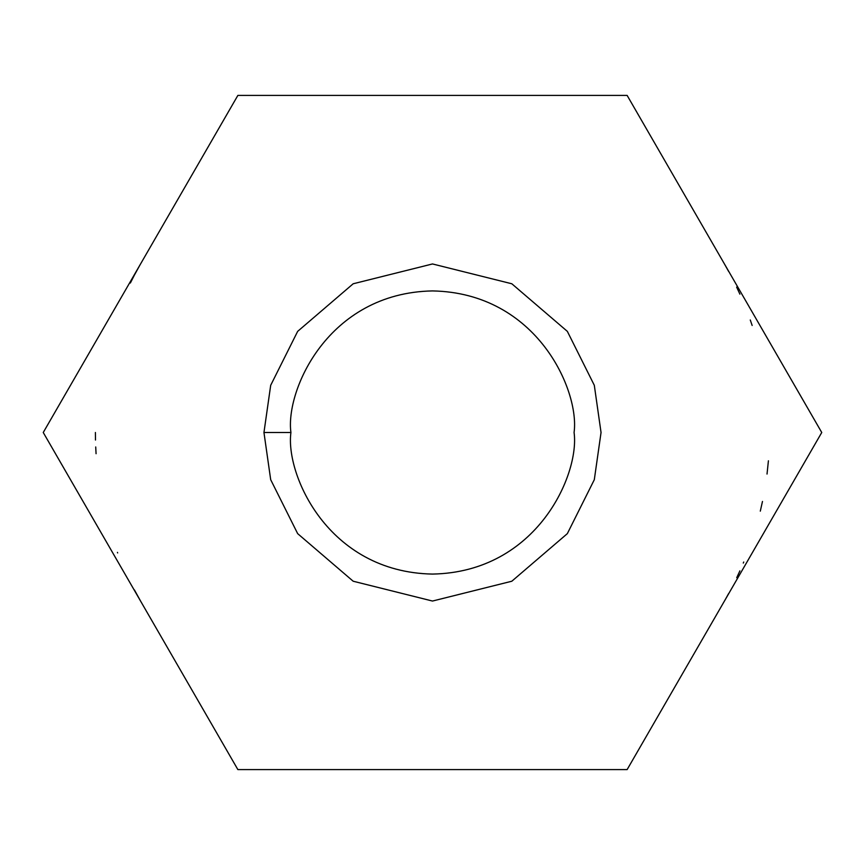 <?xml version="1.0" encoding="UTF-8"?>
<svg xmlns="http://www.w3.org/2000/svg" width="865" height="865" viewBox="0 0 865 865"><rect width="100%" height="100%" fill="white"/><g stroke="black" fill="none" stroke-linecap="round" stroke-linejoin="round"><path stroke-width="1.3" d="M237.875 95.399L627.125 95.399L821.75 432.5L627.125 769.601L237.875 769.601L43.25 432.5L237.875 95.399L43.25 432.5L237.875 769.601L627.125 769.601L821.75 432.5L627.125 95.399L237.875 95.399M290.921 432.5C285.223 473.912 327.705 572.154 432.5 574.079C537.295 572.154 579.777 473.912 574.079 432.5C579.777 391.088 537.295 292.846 432.5 290.921C327.705 292.846 285.223 391.088 290.921 432.5C285.223 391.088 327.705 292.846 432.5 290.921C537.295 292.846 579.777 391.088 574.079 432.5C579.777 473.912 537.295 572.154 432.5 574.079C327.705 572.154 285.223 473.912 290.921 432.5L263.955 432.5L270.691 385.303L297.657 331.371L353.18 283.774L432.5 263.955L511.821 283.774L567.343 331.371L594.309 385.303L601.045 432.5L594.309 479.697L567.343 533.629L511.821 581.226L432.5 601.045L353.18 581.226L297.657 533.629L270.691 479.697L263.955 432.5L270.691 479.697L297.657 533.629L353.18 581.226L432.5 601.045L511.821 581.226L567.343 533.629L594.309 479.697L601.045 432.5L594.309 385.303L567.343 331.371L511.821 283.774L432.5 263.955L353.18 283.774L297.657 331.371L270.691 385.303L263.955 432.5L290.921 432.5M134.399 589.898L140.562 601.045L134.399 589.898M724.794 600.44L728.665 593.498M736.731 577.69L739.899 570.857L736.731 577.69M743.295 563.061L743.727 562.023M760.303 511.15L762.476 501.451M767.028 474.052L768.412 460.796M140.098 264.755L134.572 274.789M134.313 275.265L130.366 283.006M724.438 263.955L728.665 271.502M736.645 287.126L739.899 294.143M750.279 319.996L752.15 325.456M117.64 552.93L117.435 552.378M96.069 453.714L95.712 446.967M95.485 440.036L95.399 432.5"/></g></svg>
